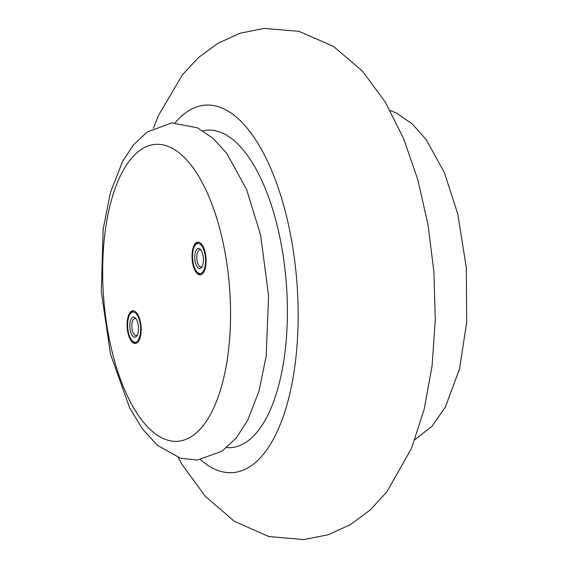 <?xml version="1.0" encoding="UTF-8"?>
<svg xmlns="http://www.w3.org/2000/svg" width="568" height="568" viewBox="0 0 568 568"><rect width="100%" height="100%" fill="white"/><g stroke="black" fill="none" stroke-linecap="round" stroke-linejoin="round"><path stroke-width="0.85" d="M128.098 333.53A16.401 6.958 -94.3 0 0 135.362 343.512A16.401 6.958 -94.3 0 0 141.07 326.635A16.401 6.958 -94.3 0 0 132.898 310.803A16.401 6.958 -94.3 0 0 128.098 333.53M193.035 264.88A16.401 6.958 -94.3 0 0 200.298 274.855A16.401 6.958 -94.3 0 0 206.006 257.978A16.401 6.958 -94.3 0 0 197.834 242.145A16.401 6.958 -94.3 0 0 193.035 264.88M193.496 264.39A15.137 6.426 -94.3 0 0 197.068 272.065A15.137 6.426 -94.3 0 0 205.467 258.021A15.137 6.426 -94.3 0 0 195.058 245.39A15.137 6.426 -94.3 0 0 193.496 264.39M195.356 262.423A10.096 4.281 85.7 0 1 195.662 251.184A10.096 4.281 85.7 0 1 200.397 249.459A10.096 4.281 85.7 0 1 203.337 258.177A10.096 4.281 85.7 0 1 201.732 267.244A10.096 4.281 85.7 0 1 195.356 262.423M195.058 245.39L195.868 244.212A16.401 6.958 85.7 0 1 198.409 242.16M200.859 274.756A16.401 6.958 85.7 0 1 198.04 273.109L197.068 272.065M200.987 250.211A8.577 3.642 -94.3 0 0 199.787 249.842A8.577 3.642 -94.3 0 0 197.281 261.734A8.577 3.642 -94.3 0 0 201.079 266.953A8.577 3.642 -94.3 0 0 202.208 266.413M139.7 321.268A15.137 6.426 -94.3 0 0 130.129 314.04A15.137 6.426 -94.3 0 0 127.729 327.637A15.137 6.426 -94.3 0 0 132.138 340.722A15.137 6.426 -94.3 0 0 139.231 338.13A15.137 6.426 -94.3 0 0 139.7 321.268M137.839 323.235A10.096 4.281 85.7 0 1 136.803 335.901A10.096 4.281 85.7 0 1 129.859 327.48A10.096 4.281 85.7 0 1 135.461 318.115A10.096 4.281 85.7 0 1 137.839 323.235M135.929 343.413A16.401 6.958 85.7 0 1 133.111 341.766L132.138 340.722M130.129 314.04L130.931 312.861A16.401 6.958 85.7 0 1 133.473 310.81M136.057 318.861A8.577 3.642 -94.3 0 0 134.857 318.499A8.577 3.642 -94.3 0 0 131.868 327.324A8.577 3.642 -94.3 0 0 136.142 335.61A8.577 3.642 -94.3 0 0 137.271 335.063M226.753 447.627A159.182 67.528 -94.3 0 0 286.343 283.815A159.182 67.528 -94.3 0 0 202.911 130.775M200.582 459.711A184.266 78.164 -94.3 0 0 296.95 283.02A184.266 78.164 -94.3 0 0 175.228 122.738M111.868 350.697A148.873 63.154 -94.3 0 0 222.628 382.363A148.873 63.154 -94.3 0 0 165.302 145.429A148.873 63.154 -94.3 0 0 111.868 350.697M414.903 439.675L431.985 426.298L445.276 407.22L459.512 369.001L466.69 322.326L466.307 267.663L457.758 213.902L444.396 172.693L426.192 139.6L412.304 123.945L396.187 112.954L390.124 110.469M178.103 457.496L182.385 464.951L205.403 496.411L234.335 521.296L268.735 536.526L303.759 539.6L327.956 534.8L350.207 524.761L370.187 509.979L386.836 491.881L411.445 448.528L424.175 409.308L432.063 365.984L435.294 319.649L433.902 271.873L428.031 224.8L417.87 179.864L403.614 138.578L385.253 102.02L362.285 70.957L333.48 46.398L299.102 31.346L264.092 28.4L239.888 33.299L217.658 43.424L198.523 57.56L182.449 74.749L158.344 115.773L153.353 128.283M110.476 354.07L101.31 291.604L103.156 229.216L110.511 192.261L122.61 161.39L133.601 144.712L147.261 131.961L171.891 122.887L197.479 127.835L213.22 138.436L226.831 153.488L246.597 189.492L260.591 234.932L268.579 295.836L266.193 356.037L259.058 390.961L247.641 420.377L236.252 437.956L221.96 451.248L197.352 460.052L180.674 458.298L157.499 445.404L142.447 428.932L129.618 407.788L110.476 354.07"/></g></svg>
